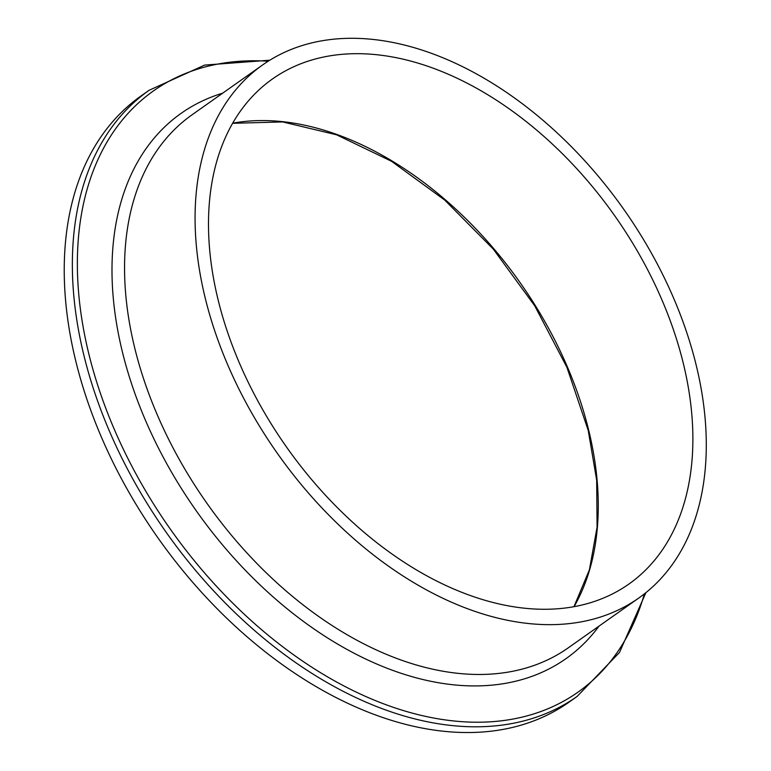 <?xml version="1.0" encoding="UTF-8"?>
<svg xmlns="http://www.w3.org/2000/svg" width="771" height="771" viewBox="0 0 771 771"><rect width="100%" height="100%" fill="white"/><g stroke="black" fill="none" stroke-linecap="round" stroke-linejoin="round"><path stroke-width="1.16" d="M149.054 90.313A371.024 240.966 -125.2 0 0 116.016 445.908A371.024 240.966 -125.2 0 0 444.453 724.653A371.024 240.966 -125.2 0 0 577.122 696.444L569.008 702.179A371.024 240.966 -125.2 0 1 436.338 730.388A371.024 240.966 -125.2 0 1 107.901 451.642A371.024 240.966 -125.2 0 1 140.929 96.038L149.054 90.313L204.652 65.092L269.84 60.205M522.237 622.766A326.22 211.861 -125.2 0 1 233.468 377.694A326.22 211.861 -125.2 0 1 262.506 65.034A326.22 211.861 -125.2 0 1 623.749 209.288A326.22 211.861 -125.2 0 1 638.88 597.968A326.22 211.861 -125.2 0 1 522.237 622.766M518.478 607.481A309.094 200.739 -125.2 0 1 244.87 375.265A309.094 200.739 -125.2 0 1 272.385 79.028A309.094 200.739 -125.2 0 1 614.67 215.697A309.094 200.739 -125.2 0 1 629.001 583.984A309.094 200.739 -125.2 0 1 518.478 607.481M638.88 597.968L568.352 647.775A326.22 211.861 -125.2 0 1 451.71 672.582A326.22 211.861 -125.2 0 1 162.941 427.5A326.22 211.861 -125.2 0 1 191.979 114.85L262.506 65.034M599.048 626.1A333.727 216.738 -125.2 0 1 446.698 683.993A333.727 216.738 -125.2 0 1 137.893 401.585A333.727 216.738 -125.2 0 1 222.665 93.175M644.392 593.872A368.018 239.01 -125.2 0 1 446.467 720.085A368.018 239.01 -125.2 0 1 91.46 364.105A368.018 239.01 -125.2 0 1 268.212 61.217M232.64 123.196A309.094 200.739 -125.2 0 1 588.601 429.842A309.094 200.739 -125.2 0 1 574.087 606.661M577.122 696.444L619.479 652.468L645.896 592.677M232.582 123.302L282.649 121.934L336.561 134.8L391.523 161.284L444.674 200.036L493.247 249.052L534.708 305.779L566.916 367.304L588.225 430.43L596.677 480.179L597.082 527.171L589.41 569.817L573.961 606.681"/></g></svg>
